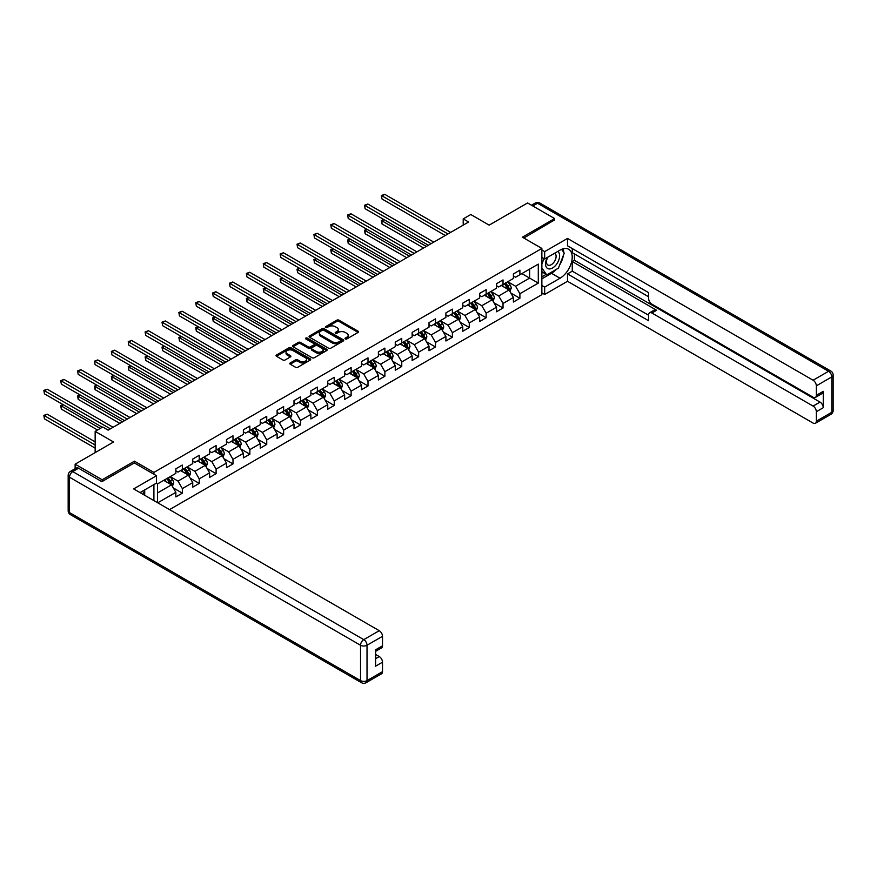 <?xml version="1.0" encoding="UTF-8"?>
<svg xmlns="http://www.w3.org/2000/svg" width="877" height="877" viewBox="0 0 877 877"><rect width="100%" height="100%" fill="white"/><g stroke="black" fill="none" stroke-linecap="round" stroke-linejoin="round"><path stroke-width="1.32" d="M345.319 338.96A1.052 0.603 0 0 0 346.799 338.96L358.079 332.438A1.502 0.866 0 0 0 358.529 331.824A1.502 0.866 0 0 0 358.079 331.21L338.971 320.182A1.502 0.866 0 0 0 336.845 320.182L325.564 326.693A1.052 0.603 0 0 0 327.044 327.549L328.513 326.704A4.802 2.774 0 0 1 335.31 326.704L336.9 327.625A4.802 2.774 0 0 1 338.303 329.588A4.802 2.774 0 0 1 336.9 331.55L335.442 332.394A1.052 0.603 0 0 0 336.921 333.249L338.379 332.416A4.802 2.774 0 0 1 345.176 332.416L346.777 333.326A4.802 2.774 0 0 1 348.18 335.288A4.802 2.774 0 0 1 346.777 337.25L345.319 338.094A1.052 0.603 0 0 0 345.319 338.96L345.319 338.094M290.221 362.968A1.502 0.866 0 0 0 289.783 363.582A1.502 0.866 0 0 0 290.221 364.196L295.593 367.299A1.502 0.866 0 0 0 297.709 367.299L310.239 360.063A1.502 0.866 0 0 0 310.688 359.449A1.502 0.866 0 0 0 310.239 358.836L291.131 347.796A1.502 0.866 0 0 0 289.004 347.796L276.474 355.032A1.502 0.866 0 0 0 276.036 355.645A1.502 0.866 0 0 0 276.474 356.259L282.953 359.998A1.502 0.866 0 0 0 285.08 359.998L290.44 356.906A1.502 0.866 0 0 0 290.879 356.292A1.502 0.866 0 0 0 290.44 355.678L287.228 353.826A4.012 2.324 0 0 1 286.045 352.181A4.012 2.324 0 0 1 288.533 350.044A4.012 2.324 0 0 1 292.907 350.548L305.492 357.805A4.012 2.324 0 0 1 306.665 359.449A4.012 2.324 0 0 1 304.187 361.587A4.012 2.324 0 0 1 299.813 361.094L297.709 359.877A1.502 0.866 0 0 0 295.593 359.877L290.221 362.968L290.221 364.196M554.626 220.259L554.626 218.57L527.581 202.96L489.169 225.137L470.785 214.514L463.209 218.888L468.614 222.013L108.134 430.136L102.73 427.011L95.154 431.385L95.154 452.62M134.422 462.99L134.422 461.17L102.181 479.785L75.137 464.174L113.55 441.997L95.154 431.385M134.422 461.17L153.903 472.418L541.865 248.432L541.865 294.65L169.535 509.614M554.626 218.57L522.385 237.185L541.865 248.432M328.612 348.224A1.502 0.866 0 0 0 330.739 348.224L343.269 341A1.502 0.866 0 0 0 343.707 340.386A1.502 0.866 0 0 0 343.269 339.772L324.15 328.732A1.502 0.866 0 0 0 322.034 328.732L309.504 335.968A1.502 0.866 0 0 0 309.066 336.582A1.502 0.866 0 0 0 309.504 337.196L328.612 348.224M306.259 339.18A1.052 0.603 0 0 1 307.323 339.333L326.737 350.537L314.229 357.761A1.502 0.866 0 0 1 312.102 357.761L292.984 346.722L292.984 345.505A1.502 0.866 0 0 0 292.545 346.108A1.502 0.866 0 0 0 292.984 346.722M292.984 345.505L298.344 342.403A1.502 0.866 0 0 1 300.471 342.403L308.222 346.875A1.502 0.866 0 0 0 310.348 346.875L313.911 344.825A1.502 0.866 0 0 0 314.35 344.212A1.502 0.866 0 0 0 313.911 343.598L305.832 338.939A1.052 0.603 0 0 1 307.323 338.083L326.759 349.298A1.502 0.866 0 0 1 327.198 349.912A1.502 0.866 0 0 1 326.759 350.526L326.759 349.298M75.137 468.68L75.137 464.174M102.181 479.785L102.181 481.473M153.903 500.592L153.903 484.597M153.903 474.227L153.903 472.418M173.317 487.941L182.35 493.159L182.35 488.599L192.743 482.602L192.743 487.163L199.232 483.413L199.232 478.853L209.614 472.856L209.614 477.417L216.104 473.668L216.104 469.107L226.496 463.111L226.496 467.671L232.986 463.922L232.986 459.362L243.367 453.365L243.367 457.926L249.857 454.176L249.857 449.616L260.25 443.619L260.25 448.18L266.74 444.431L266.74 439.881L277.121 433.885L277.121 438.434L283.622 434.696L283.622 430.136L294.003 424.139L294.003 428.7L300.493 424.95L300.493 420.39L310.875 414.393L310.875 418.954L317.375 415.205L317.375 410.644L327.757 404.648L327.757 409.208L334.247 405.459L334.247 400.899L344.639 394.902L344.639 399.463L351.129 395.713L351.129 391.153L361.51 385.156L361.51 389.717L368 385.968L368 381.407L378.393 375.411L378.393 379.971L384.882 376.233L384.882 371.673L395.264 365.676L395.264 370.237L401.754 366.487L401.754 361.927L412.146 355.93L412.146 360.491L418.636 356.742L418.636 352.181L429.017 346.185L429.017 350.745L435.507 346.996L435.507 342.436L445.9 336.439L445.9 341L452.389 337.25L452.389 332.69L462.771 326.693L462.771 331.254L469.272 327.505L469.272 322.944L479.653 316.948L479.653 321.508L486.143 317.759L486.143 313.199L496.535 307.202L496.535 311.763L503.025 308.024L503.025 303.464L513.407 297.467L513.407 302.028L519.897 298.279L519.897 293.718L538.292 283.096L538.292 264.109L529.631 269.107L529.631 278.097L538.292 283.096M182.35 493.159L175.86 496.908L175.86 492.348L157.739 502.806M157.465 502.653L157.465 483.972L175.86 473.361L175.86 468.8L182.35 465.051L182.35 469.612L192.743 463.615L192.743 459.055L199.232 455.306L199.232 459.866L209.614 453.869L209.614 449.309L216.104 445.56L216.104 450.12L226.496 444.124L226.496 439.563L232.986 435.814L232.986 440.375L243.367 434.378L243.367 429.818L249.857 426.069L249.857 430.629L260.25 424.632L260.25 420.072L266.74 416.323L266.74 420.883L277.121 414.887L277.121 410.326L283.622 406.588L283.622 411.149L294.003 405.152L294.003 400.592L300.493 396.842L300.493 401.403L310.875 395.406L310.875 390.846L317.375 387.097L317.375 391.657L327.757 385.661L327.757 381.1L334.247 377.351L334.247 381.912L344.639 375.915L344.639 371.355L351.129 367.606L351.129 372.166L361.51 366.169L361.51 361.609L368 357.86L368 362.42L378.393 356.424L378.393 351.863L384.882 348.114L384.882 352.675L395.264 346.678L395.264 342.118L401.754 338.379L401.754 342.94L412.146 336.943L412.146 332.383L418.636 328.634L418.636 333.194L429.017 327.198L429.017 322.637L435.507 318.888L435.507 323.449L445.9 317.452L445.9 312.892L452.389 309.142L452.389 313.703L462.771 307.706L462.771 303.146L469.272 299.397L469.272 303.957L479.653 297.961L479.653 293.4L486.143 289.651L486.143 294.212L496.535 288.215L496.535 283.655L503.025 279.916L503.025 284.466L513.407 278.469L513.407 273.92L519.897 270.171L519.897 274.731L538.292 264.109M180.618 470.609L188.412 475.104L178.02 481.1L170.237 476.606M175.86 470.861L178.02 472.111L182.35 469.612M178.02 481.1L182.35 488.599M188.412 475.104L192.743 482.602M197.5 460.863L205.284 465.358L194.902 471.355L187.108 466.86M192.743 461.116L194.902 462.365L199.232 459.866M194.902 471.355L199.232 478.853M205.284 465.358L209.614 472.856M214.372 451.118L222.166 455.612L211.785 461.609L203.99 457.114M209.614 451.37L211.785 452.62L216.104 450.12M211.785 461.609L216.104 469.107M222.166 455.612L226.496 463.111M231.254 441.372L239.048 445.878L228.656 451.863L220.872 447.369M226.496 441.624L228.656 442.874L232.986 440.375M228.656 451.863L232.986 459.362M239.048 445.878L243.367 453.365M248.125 431.627L255.92 436.132L245.538 442.129L237.744 437.623M243.367 431.879L245.538 433.128L249.857 430.629M245.538 442.129L249.857 449.616M255.92 436.132L260.25 443.619M265.007 421.892L272.802 426.386L262.409 432.383L254.626 427.888M260.25 422.133L262.409 423.383L266.74 420.883M262.409 432.383L266.74 439.881M272.802 426.386L277.121 433.885M281.89 412.146L289.673 416.641L279.292 422.637L271.497 418.143M277.121 412.387L279.292 413.637L283.622 411.149M279.292 422.637L283.622 430.136M289.673 416.641L294.003 424.139M298.761 402.4L306.555 406.895L296.163 412.892L288.38 408.397M294.003 402.653L296.163 403.902L300.493 401.403M296.163 412.892L300.493 420.39M306.555 406.895L310.875 414.393M315.643 392.655L323.427 397.149L313.045 403.146L305.251 398.651M310.875 392.907L313.045 394.157L317.375 391.657M313.045 403.146L317.375 410.644M323.427 397.149L327.757 404.648M332.515 382.909L340.309 387.404L329.916 393.4L322.133 388.906M327.757 383.161L329.916 384.411L334.247 381.912M329.916 393.4L334.247 400.899M340.309 387.404L344.639 394.902M349.397 373.163L357.18 377.669L346.799 383.666L339.004 379.16M344.639 373.416L346.799 374.665L351.129 372.166M346.799 383.666L351.129 391.153M357.18 377.669L361.51 385.156M366.268 363.418L374.062 367.923L363.681 373.92L355.887 369.414M361.51 363.67L363.681 364.92L368 362.42M363.681 373.92L368 381.407M374.062 367.923L378.393 375.411M383.15 353.683L390.934 358.178L380.552 364.174L372.758 359.68M378.393 353.924L380.552 355.174L384.882 352.675M380.552 364.174L384.882 371.673M390.934 358.178L395.264 365.676M400.022 343.937L407.816 348.432L397.434 354.429L389.64 349.934M395.264 344.19L397.434 345.428L401.754 342.94M397.434 354.429L401.754 361.927M407.816 348.432L412.146 355.93M416.904 334.192L424.698 338.686L414.306 344.683L406.522 340.188M412.146 334.444L414.306 335.694L418.636 333.194M414.306 344.683L418.636 352.181M424.698 338.686L429.017 346.185M433.786 324.446L441.57 328.941L431.188 334.937L423.394 330.443M429.017 324.698L431.188 325.948L435.507 323.449M431.188 334.937L435.507 342.436M441.57 328.941L445.9 336.439M450.657 314.7L458.452 319.195L448.059 325.192L440.276 320.697M445.9 314.953L448.059 316.202L452.389 313.703M448.059 325.192L452.389 332.69M458.452 319.195L462.771 326.693M467.54 304.955L475.323 309.46L464.942 315.457L457.147 310.951M462.771 305.207L464.942 306.457L469.272 303.957M464.942 315.457L469.272 322.944M475.323 309.46L479.653 316.948M484.411 295.209L492.205 299.715L481.813 305.711L474.029 301.206M479.653 295.461L481.813 296.711L486.143 294.212M481.813 305.711L486.143 313.199M492.205 299.715L496.535 307.202M501.293 285.474L509.077 289.969L498.695 295.966L490.901 291.471M496.535 285.716L498.695 286.965L503.025 284.466M498.695 295.966L503.025 303.464M509.077 289.969L513.407 297.467M521.848 273.602L529.631 278.097L515.566 286.22L507.783 281.725M513.407 275.981L515.566 277.231L519.897 274.731M515.566 286.22L519.897 293.718M463.209 218.888L463.209 225.137M157.465 492.973L171.53 484.849L163.747 480.355M171.53 484.849L175.86 492.348M510.863 293.061L519.897 298.279M493.992 302.806L503.025 308.024M477.11 312.552L486.143 317.759M460.239 322.287L469.272 327.505M443.356 332.032L452.389 337.25M426.474 341.778L435.507 346.996M409.603 351.524L418.636 356.742M392.721 361.269L401.754 366.487M375.849 371.015L384.882 376.233M358.967 380.761L368 385.968M342.096 390.495L351.129 395.713M325.214 400.241L334.247 405.459M308.342 409.987L317.375 415.205M291.46 419.732L300.493 424.95M274.578 429.478L283.622 434.696M257.706 439.224L266.74 444.431M240.824 448.969L249.857 454.176M223.953 458.704L232.986 463.922M207.071 468.45L216.104 473.668M190.199 478.195L199.232 483.413M345.735 339.103L346.777 338.5A4.802 2.774 0 0 0 348.18 336.538L348.18 335.288M338.303 329.588L338.303 330.837A4.802 2.774 0 0 1 336.9 332.8L335.858 333.403M358.079 331.21L358.079 332.438L338.971 321.431A1.502 0.866 0 0 0 336.845 321.431L325.981 327.702M343.247 341.01L324.15 329.982A1.502 0.866 0 0 0 322.034 329.982L309.515 337.207L309.504 335.968M340.616 340.813A1.052 0.603 0 0 0 340.616 339.947L323.832 330.267A1.052 0.603 0 0 0 322.352 330.267L320.807 331.155A4.802 2.774 0 0 0 319.403 333.117A4.802 2.774 0 0 0 320.807 335.08L332.273 341.701A4.802 2.774 0 0 0 339.07 341.701L340.616 340.813L340.616 342.063A1.052 0.603 0 0 0 340.923 341.635L340.923 340.386M319.403 333.117L319.403 334.367A4.802 2.774 0 0 0 320.807 336.329L320.807 335.08M340.616 342.063L339.07 342.951A4.802 2.774 0 0 1 332.273 342.951L320.807 336.329M293.006 346.733L298.344 343.652L298.344 342.403M314.35 344.212L314.35 345.461A1.502 0.866 0 0 1 313.911 346.075L310.348 348.125A1.502 0.866 0 0 1 308.222 348.125L300.471 343.652A1.502 0.866 0 0 0 298.344 343.652M316.268 351.524A4.012 2.324 0 0 0 320.653 352.028A4.012 2.324 0 0 0 323.131 349.879A4.012 2.324 0 0 0 321.947 348.246L317.518 345.681A1.502 0.866 0 0 0 315.391 345.681L311.839 347.741A1.502 0.866 0 0 0 311.401 348.355A1.502 0.866 0 0 0 311.839 348.969L316.268 351.524L316.268 352.773A4.012 2.324 0 0 0 320.653 353.278A4.012 2.324 0 0 0 323.131 351.129L323.131 349.879M311.401 348.355L311.401 349.605A1.502 0.866 0 0 0 311.839 350.219L311.839 348.969M316.268 352.773L311.839 350.219M306.665 359.449L306.665 360.699A4.012 2.324 0 0 1 304.187 362.837A4.012 2.324 0 0 1 299.813 362.333L297.709 361.127A1.502 0.866 0 0 0 295.593 361.127L290.243 364.207M286.045 352.181L286.045 353.431A4.012 2.324 0 0 0 287.228 355.075L287.228 353.826M290.419 356.917L287.228 355.075M310.239 358.836L310.239 360.063L291.131 349.046A1.502 0.866 0 0 0 289.004 349.046L276.496 356.27L276.474 355.032M509.932 291.449L511.225 288.204A4.056 2.346 -120 0 0 509.932 284.751L507.695 281.769M503.804 286.922L502.291 284.893M384.049 219.656L381.988 220.84L381.988 223.964L423.613 247.994M504.341 283.709L506.577 286.691A4.056 2.346 60 0 1 507.739 289.125L509.033 288.38A4.056 2.346 -120 0 0 507.871 285.935L505.634 282.964M504.626 283.545L507.103 286.856A2.061 1.195 60 0 1 507.476 287.481L509.033 288.38M381.988 223.964L381.396 220.5L426.321 246.437M381.396 220.5L383.808 219.513M447.95 233.94L381.988 195.856L384.696 194.299L450.657 232.372M445.253 235.496L381.988 198.98L381.396 195.516L384.696 194.299M381.988 198.98L381.396 195.516M547.347 257.443A9.943 5.744 120 0 0 549.057 268.921A9.943 5.744 120 0 0 558.035 261.817A9.943 5.744 120 0 0 557.794 251.414M547.906 257.114A6.808 3.936 120 0 0 547.884 265.018A6.808 3.936 120 0 0 548.881 265.325A6.808 3.936 120 0 0 555.108 260.305A6.808 3.936 120 0 0 554.692 253.223A6.808 3.936 120 0 0 554.67 253.212M561.598 249.331L564.251 253.113L558.408 268.165L546.733 274.918L541.865 271.64M546.733 274.918L541.865 267.989M541.865 264.109L544.003 258.594M142.633 491.109L145.133 495.527M541.865 257.367L544.672 258.989L544.672 251.611L567.507 238.434L813.089 380.223L828.557 371.289L537.535 203.267L532.832 205.985M544.672 258.989L560.041 250.12A17.211 9.943 120 0 1 568.647 249.265A17.211 9.943 120 0 1 571.278 263.056A17.211 9.943 120 0 1 560.041 278.228L544.672 287.097L544.672 294.464L567.507 281.287L567.507 273.92L648.64 320.763L648.64 314.887A4.593 2.653 -120 0 1 649.594 312.793A4.593 2.653 -120 0 1 651.885 313.012L813.089 406.084L820.017 402.083A4.593 2.653 60 0 1 823.262 407.706L823.262 391.339A4.593 2.653 60 0 1 822.308 393.444L815.38 397.445A4.593 2.653 -120 0 0 816.334 395.341L816.334 385.847A4.593 2.653 -120 0 0 813.089 380.223M574.424 253.924L574.424 260.294L572.264 261.543L572.264 271.168L567.507 273.92M572.264 248.553L572.264 252.675L648.64 296.777M815.38 397.445A4.593 2.653 -120 0 1 813.089 397.215L651.885 304.144A4.593 2.653 -120 0 1 648.64 298.52L648.64 292.655L567.507 245.812L567.507 238.434M541.865 249.989L544.672 251.611M541.865 292.841L544.672 294.464M541.865 285.474L544.672 287.097M567.507 281.287L813.089 423.076A4.593 2.653 -120 0 0 815.38 423.306A4.593 2.653 -120 0 0 816.334 421.201L816.334 411.708A4.593 2.653 -120 0 0 813.089 406.084M554.626 219.886L523.843 238.029M572.264 261.543L656.654 310.272L651.885 313.012M574.424 260.294L820.017 402.083M572.264 271.168L648.64 315.26M649.594 312.793L654.352 310.041A4.593 2.653 60 0 1 656.654 310.272M541.865 278.853L551.49 273.295A17.211 9.943 120 0 0 556.259 269.414M559.679 264.909A17.211 9.943 120 0 0 563.385 255.36M563.659 252.28A17.211 9.943 120 0 0 563.231 248.761M541.865 276.847L545.976 274.479M541.865 273.098L542.731 272.604M78.601 468.23L72.758 471.607A4.593 2.653 -120 0 0 70.467 471.377L76.31 468.011A4.593 2.653 60 0 1 78.601 468.23L101.864 481.659L134.313 462.924L156.501 475.729L156.501 483.095L141.131 491.964A17.211 9.943 120 0 0 140.09 492.622M156.501 475.729L133.666 488.906L379.259 630.695A4.593 2.653 60 0 1 382.504 636.318L382.504 645.812A4.593 2.653 60 0 1 381.55 647.917L375.575 651.359M144.705 494.047L144.705 489.903M375.575 658.682L379.259 656.555A4.593 2.653 60 0 1 382.504 662.179L382.504 671.672A4.593 2.653 60 0 1 381.55 673.777L366.082 682.701A4.593 2.653 -120 0 0 367.024 680.607L382.504 671.672M382.504 645.812L375.575 649.813L375.575 666.18L382.504 662.179M379.259 656.555L375.575 654.428M493.06 301.195L494.343 297.95A4.056 2.346 -120 0 0 493.049 294.497L490.813 291.515M486.921 296.667L485.409 294.639M367.167 229.401L365.117 230.585L365.117 233.71L406.731 257.739M487.469 293.455L489.695 296.437A4.056 2.346 60 0 1 490.857 298.871L492.15 298.125A4.056 2.346 -120 0 0 490.999 295.681L488.763 292.699M487.744 293.291L490.221 296.601A2.061 1.195 60 0 1 490.594 297.226L492.15 298.125M365.117 233.71L364.514 230.245L409.438 256.172M364.514 230.245L366.937 229.259M476.178 310.94L477.472 307.695A4.056 2.346 -120 0 0 476.178 304.242L473.942 301.26M470.05 306.413L468.526 304.385M350.296 239.147L348.235 240.331L348.235 243.455L389.859 267.485M470.587 303.201L472.824 306.183A4.056 2.346 60 0 1 473.986 308.616L475.279 307.871A4.056 2.346 -120 0 0 474.117 305.426L471.881 302.444M470.872 303.036L473.35 306.336A2.061 1.195 60 0 1 473.723 306.972L475.279 307.871M348.235 243.455L347.643 239.991L392.556 265.917M347.643 239.991L350.055 239.004M431.078 243.685L365.117 205.602L367.825 204.034L433.786 242.118M428.371 245.242L365.117 208.726L364.514 205.262L367.825 204.034M365.117 208.726L364.514 205.262M414.196 253.431L348.235 215.347L350.943 213.78L416.904 251.863M411.499 254.988L348.235 218.472L347.643 214.997L350.943 213.78M348.235 218.472L347.643 214.997M459.307 320.675L460.589 317.441A4.056 2.346 -120 0 0 459.296 313.988L457.06 311.006M453.168 316.148L451.655 314.13M333.413 248.882L331.363 250.077L331.363 253.201L372.977 277.231M453.705 312.946L455.941 315.917A4.056 2.346 60 0 1 457.103 318.362L458.397 317.617A4.056 2.346 -120 0 0 457.246 315.172L455.01 312.19M453.99 312.782L456.468 316.082A2.061 1.195 60 0 1 456.84 316.718L458.397 317.617M331.363 253.201L330.761 249.726L375.685 275.663M330.761 249.726L333.183 248.75M442.425 330.421L443.718 327.187A4.056 2.346 -120 0 0 442.414 323.734L440.188 320.752M436.297 325.893L434.773 323.876M316.542 258.627L314.481 259.822L314.481 262.936L356.106 286.965M436.834 322.681L439.07 325.663A4.056 2.346 60 0 1 440.221 328.108L441.526 327.351A4.056 2.346 -120 0 0 440.364 324.918L438.127 321.936M437.119 322.517L439.596 325.827A2.061 1.195 60 0 1 439.969 326.452L441.526 327.351M314.481 262.936L313.889 259.471L358.803 285.409M313.889 259.471L316.301 258.496M425.553 340.166L426.836 336.921A4.056 2.346 -120 0 0 425.542 333.468L423.306 330.497M419.414 335.639L417.901 333.611M299.66 268.373L297.61 269.557L297.61 272.681L339.224 296.711M419.951 332.427L422.188 335.409A4.056 2.346 60 0 1 423.35 337.853L424.643 337.097A4.056 2.346 -120 0 0 423.481 334.663L421.256 331.681M420.236 332.262L422.714 335.573A2.061 1.195 60 0 1 423.087 336.198L424.643 337.097M297.61 272.681L297.007 269.217L341.931 295.154M297.007 269.217L299.419 268.241M397.325 263.166L331.363 225.093L334.06 223.525L400.022 261.609M394.617 264.733L331.363 228.206L330.761 224.742L334.06 223.525M331.363 228.206L330.761 224.742M380.443 272.911L314.481 234.828L317.189 233.271L383.15 271.355M377.735 274.479L314.481 237.952L313.889 234.488L317.189 233.271M314.481 237.952L313.889 234.488M363.571 282.657L297.61 244.573L300.307 243.017L366.268 281.1M360.864 284.225L297.61 247.698L297.007 244.234L300.307 243.017M297.61 247.698L297.007 244.234M408.671 349.912L409.954 346.667A4.056 2.346 -120 0 0 408.66 343.214L406.435 340.232M402.543 345.385L401.019 343.356M282.789 278.119L280.728 279.303L280.728 282.427L322.352 306.457M403.08 342.173L405.306 345.154A4.056 2.346 60 0 1 406.468 347.588L407.772 346.843A4.056 2.346 -120 0 0 406.61 344.409L404.374 341.427M403.365 342.008L405.832 345.319A2.061 1.195 60 0 1 406.215 345.944L407.772 346.843M280.728 282.427L280.136 278.963L325.049 304.9M280.136 278.963L282.547 277.976M346.689 292.403L280.728 254.319L283.435 252.762L349.397 290.846M343.981 293.959L280.728 257.443L280.136 253.979L283.435 252.762M280.728 257.443L280.136 253.979M391.789 359.658L393.082 356.413A4.056 2.346 -120 0 0 391.789 352.96L389.552 349.978M385.661 355.13L384.148 353.102M265.906 287.864L263.845 289.048L263.845 292.173L305.47 316.202M386.198 351.918L388.434 354.9A4.056 2.346 60 0 1 389.596 357.334L390.89 356.588A4.056 2.346 -120 0 0 389.728 354.144L387.502 351.173M386.483 351.754L388.96 355.064A2.061 1.195 60 0 1 389.333 355.689L390.89 356.588M263.845 292.173L263.253 288.708L308.178 314.635M263.253 288.708L265.665 287.722M329.818 302.148L263.845 264.065L266.553 262.508L332.515 300.581M327.11 303.705L263.845 267.189L263.253 263.725L266.553 262.508M263.845 267.189L263.253 263.725M374.917 369.403L376.2 366.158A4.056 2.346 -120 0 0 374.907 362.705L372.681 359.723M368.778 364.876L367.266 362.848M249.024 297.61L246.974 298.794L246.974 301.918L288.588 325.948M369.327 361.664L371.552 364.646A4.056 2.346 60 0 1 372.714 367.079L374.019 366.334A4.056 2.346 -120 0 0 372.857 363.889L370.62 360.907M369.601 361.499L372.078 364.81A2.061 1.195 60 0 1 372.462 365.435L374.019 366.334M246.974 301.918L246.382 298.454L291.296 324.38M246.382 298.454L248.794 297.467M312.936 311.894L246.974 273.81L249.682 272.243L315.643 310.326M310.228 313.451L246.974 276.935L246.382 273.46L249.682 272.243M246.974 276.935L246.382 273.46M358.035 379.149L359.329 375.904A4.056 2.346 -120 0 0 358.035 372.451L355.799 369.469M351.907 374.622L350.394 372.593M232.153 307.356L230.092 308.54L230.092 311.664L271.717 335.694M352.444 371.409L354.681 374.391A4.056 2.346 60 0 1 355.843 376.825L357.136 376.08A4.056 2.346 -120 0 0 355.974 373.635L353.749 370.653M352.729 371.245L355.207 374.545A2.061 1.195 60 0 1 355.58 375.181L357.136 376.08M230.092 311.664L229.5 308.189L274.424 334.126M229.5 308.189L231.912 307.213M296.053 321.64L230.092 283.556L232.8 281.988L298.761 320.072M293.356 323.196L230.092 286.68L229.5 283.205L232.8 281.988M230.092 286.68L229.5 283.205M341.164 388.884L342.447 385.65A4.056 2.346 -120 0 0 341.153 382.197L338.917 379.215M335.025 384.356L333.512 382.339M215.271 317.09L213.221 318.285L213.221 321.41L254.834 345.428M335.573 381.144L337.798 384.126A4.056 2.346 60 0 1 338.96 386.571L340.265 385.814A4.056 2.346 -120 0 0 339.103 383.381L336.867 380.399M335.847 380.991L338.325 384.29A2.061 1.195 60 0 1 338.708 384.915L340.265 385.814M213.221 321.41L212.629 317.934L257.542 343.872M212.629 317.934L215.04 316.959M279.182 331.374L213.221 293.302L215.928 291.734L281.89 329.818M276.474 332.942L213.221 296.415L212.629 292.951L215.928 291.734M213.221 296.415L212.629 292.951M324.282 398.629L325.575 395.395A4.056 2.346 -120 0 0 324.282 391.942L322.045 388.96M318.154 394.102L316.63 392.085M198.399 326.836L196.338 328.031L196.338 331.144L237.963 355.174M318.691 390.89L320.927 393.872A4.056 2.346 60 0 1 322.089 396.316L323.383 395.56A4.056 2.346 -120 0 0 322.221 393.126L319.984 390.144M318.976 390.725L321.453 394.036A2.061 1.195 60 0 1 321.826 394.661L323.383 395.56M196.338 331.144L195.746 327.68L240.671 353.617M195.746 327.68L198.158 326.704M262.3 341.12L196.338 303.036L199.046 301.48L265.007 339.563M259.603 342.688L196.338 306.161L195.746 302.697L199.046 301.48M196.338 306.161L195.746 302.697M307.41 408.375L308.693 405.13A4.056 2.346 -120 0 0 307.399 401.677L305.163 398.706M301.271 403.848L299.759 401.819M181.517 336.582L179.467 337.766L179.467 340.89L221.081 364.92M301.809 400.636L304.045 403.617A4.056 2.346 60 0 1 305.207 406.062L306.501 405.306A4.056 2.346 -120 0 0 305.349 402.872L303.113 399.89M302.094 400.471L304.571 403.782A2.061 1.195 60 0 1 304.944 404.407L306.501 405.306M179.467 340.89L178.864 337.426L223.788 363.363M178.864 337.426L181.287 336.45M245.428 350.866L179.467 312.782L182.164 311.225L248.125 349.309M242.721 352.433L179.467 315.906L178.864 312.442L182.164 311.225M179.467 315.906L178.864 312.442M290.528 418.121L291.822 414.876A4.056 2.346 -120 0 0 290.528 411.423L288.292 408.441M284.4 413.593L282.876 411.565M164.646 346.327L162.585 347.511L162.585 350.636L204.209 374.665M284.937 410.381L287.174 413.363A4.056 2.346 60 0 1 288.325 415.797L289.629 415.051A4.056 2.346 -120 0 0 288.467 412.618L286.231 409.636M285.222 410.217L287.7 413.527A2.061 1.195 60 0 1 288.073 414.152L289.629 415.051M162.585 350.636L161.993 347.171L206.906 373.109M161.993 347.171L164.405 346.185M228.546 360.611L162.585 322.528L165.293 320.971L231.254 359.055M225.838 362.168L162.585 325.652L161.993 322.188L165.293 320.971M162.585 325.652L161.993 322.188M273.657 427.866L274.94 424.621A4.056 2.346 -120 0 0 273.646 421.168L271.41 418.186M267.518 423.339L266.005 421.311M147.764 356.073L145.714 357.257L145.714 360.381L187.327 384.411M268.055 420.127L270.291 423.109A4.056 2.346 60 0 1 271.453 425.542L272.747 424.797A4.056 2.346 -120 0 0 271.585 422.352L269.36 419.381M268.34 419.962L270.818 423.273A2.061 1.195 60 0 1 271.19 423.898L272.747 424.797M145.714 360.381L145.111 356.917L190.035 382.843M145.111 356.917L147.522 355.93M211.675 370.357L145.714 332.273L148.41 330.717L214.372 368.789M208.967 371.914L145.714 335.398L145.111 331.934L148.41 330.717M145.714 335.398L145.111 331.934M256.775 437.612L258.057 434.367A4.056 2.346 -120 0 0 256.764 430.914L254.538 427.932M250.647 433.085L249.123 431.056M130.892 365.819L128.831 367.003L128.831 370.127L170.456 394.157M251.184 429.873L253.409 432.854A4.056 2.346 60 0 1 254.571 435.288L255.876 434.543A4.056 2.346 -120 0 0 254.714 432.098L252.477 429.116M251.469 429.708L253.946 433.019A2.061 1.195 60 0 1 254.319 433.644L255.876 434.543M128.831 370.127L128.239 366.663L173.153 392.589M128.239 366.663L130.651 365.676M194.793 380.103L128.831 342.019L131.539 340.451L197.5 378.535M192.085 381.659L128.831 345.143L128.239 341.668L131.539 340.451M128.831 345.143L128.239 341.668M239.892 447.358L241.186 444.113A4.056 2.346 -120 0 0 239.892 440.66L237.656 437.678M233.764 442.83L232.252 440.802M114.01 375.564L111.949 376.748L111.949 379.873L153.574 403.902M234.302 439.618L236.538 442.6A4.056 2.346 60 0 1 237.7 445.034L238.993 444.288A4.056 2.346 -120 0 0 237.831 441.844L235.606 438.862M234.587 439.454L237.064 442.753A2.061 1.195 60 0 1 237.437 443.389L238.993 444.288M111.949 379.873L111.357 376.397L156.281 402.335M111.357 376.397L113.769 375.422M177.921 389.848L111.949 351.765L114.657 350.197L180.618 388.281M175.214 391.405L111.949 354.889L111.357 351.414L114.657 350.197M111.949 354.889L111.357 351.414M223.021 457.092L224.304 453.858A4.056 2.346 -120 0 0 223.01 450.405L220.785 447.423M216.893 452.565L215.369 450.548M97.128 385.299L95.078 386.494L95.078 389.618L136.691 413.637M217.43 449.353L219.656 452.335A4.056 2.346 60 0 1 220.818 454.779L222.122 454.023A4.056 2.346 -120 0 0 220.96 451.589L218.724 448.607M217.704 449.199L220.182 452.499A2.061 1.195 60 0 1 220.565 453.124L222.122 454.023M95.078 389.618L94.486 386.143L139.399 412.08M94.486 386.143L96.898 385.167M161.039 399.583L95.078 361.51L97.785 359.943L163.747 398.026M158.331 401.151L95.078 364.624L94.486 361.16L97.785 359.943M95.078 364.624L94.486 361.16M206.139 466.838L207.432 463.604A4.056 2.346 -120 0 0 206.139 460.151L203.903 457.169M200.011 462.311L198.498 460.293M80.256 395.045L78.196 396.229L78.196 399.353L119.82 423.383M200.548 459.099L202.784 462.08A4.056 2.346 60 0 1 203.946 464.525L205.24 463.769A4.056 2.346 -120 0 0 204.078 461.335L201.853 458.353M200.833 458.934L203.311 462.245A2.061 1.195 60 0 1 203.683 462.87L205.24 463.769M78.196 399.353L77.604 395.889L122.528 421.826M77.604 395.889L80.015 394.913M144.157 409.329L78.196 371.245L80.903 369.688L146.865 407.772M141.46 410.896L78.196 374.369L77.604 370.905L80.903 369.688M78.196 374.369L77.604 370.905M189.268 476.584L190.55 473.339A4.056 2.346 -120 0 0 189.257 469.886L187.031 466.915M183.129 472.056L181.616 470.028M63.374 404.79L61.324 405.974L61.324 409.099L97.533 430.004M183.677 468.844L185.902 471.826A4.056 2.346 60 0 1 187.064 474.271L188.369 473.514A4.056 2.346 -120 0 0 187.207 471.081L184.97 468.099M183.951 468.68L186.428 471.99A2.061 1.195 60 0 1 186.812 472.615L188.369 473.514M61.324 409.099L60.732 405.634L100.241 428.447M60.732 405.634L63.144 404.659M127.286 419.074L61.324 380.991L64.032 379.434L129.993 417.518M124.578 420.642L61.324 384.115L60.732 380.651L64.032 379.434M61.324 384.115L60.732 380.651M172.385 486.329L173.679 483.084A4.056 2.346 -120 0 0 172.385 479.631L170.149 476.649M166.257 481.802L164.744 479.774M95.154 441.876L47.15 414.163L44.442 415.72L44.442 418.844L95.154 448.125M166.794 478.59L169.031 481.572A4.056 2.346 60 0 1 170.193 484.005L171.486 483.26A4.056 2.346 -120 0 0 170.324 480.826L168.088 477.844M167.079 478.425L169.557 481.736A2.061 1.195 60 0 1 169.93 482.361L171.486 483.26M44.442 418.844L43.85 415.38L95.154 445.001M43.85 415.38L47.15 414.163M110.403 428.82L44.442 390.736L47.15 389.18L113.111 427.263M102.291 427.263L44.442 393.861L43.85 390.397L47.15 389.18M44.442 393.861L43.85 390.397M346.777 338.5L346.777 337.25M335.442 333.249L335.442 332.394M336.9 332.8L336.9 331.55M325.564 327.549L325.564 326.693M336.845 321.431L336.845 320.182M338.971 321.431L338.971 320.182M322.034 329.982L322.034 328.732M324.15 329.982L324.15 328.732M343.269 341L343.269 339.772M332.273 342.951L332.273 341.701M339.07 342.951L339.07 341.701M300.471 343.652L300.471 342.403M308.222 348.125L308.222 346.875M310.348 348.125L310.348 346.875M313.911 346.075L313.911 344.825M307.323 339.333L307.323 338.083M295.593 361.127L295.593 359.877M297.709 361.127L297.709 359.877M299.813 362.333L299.813 361.094M290.44 356.906L290.44 355.678M289.004 349.046L289.004 347.796M291.131 349.046L291.131 347.796M508.682 289.739L511.192 288.281M507.871 285.935L509.932 284.751M504.988 287.601L506.577 286.691M816.334 395.341L823.262 391.339M823.262 407.706L816.334 411.708M816.334 421.201L831.802 412.267L831.802 376.913L816.334 385.847M551.49 273.295L560.041 278.228M831.802 412.267A4.593 2.653 60 0 1 830.859 414.372A4.593 4.593 0 0 0 833.15 410.392A4.593 2.653 180 0 1 831.802 412.267M831.802 376.913A4.593 2.653 0 0 0 833.15 375.038A4.593 4.593 0 0 0 830.859 371.07A4.593 2.653 -60 0 0 828.557 371.289A4.593 2.653 60 0 1 831.802 376.913M531.484 205.207L535.244 203.047A4.593 2.653 60 0 1 537.535 203.267A4.593 2.653 -60 0 1 539.826 203.047L830.859 371.07M70.467 471.377A4.593 4.593 0 0 0 68.165 475.356A4.593 2.653 180 0 0 69.513 477.231A4.593 2.653 -60 0 1 72.758 471.607L363.78 639.629A4.593 2.653 -60 0 0 360.535 645.253L69.513 477.231L69.513 512.585L360.535 680.607L360.535 645.253A4.593 2.653 -0 0 0 367.024 645.253L367.024 680.607A4.593 2.653 180 0 1 360.535 680.607A4.593 2.653 -60 0 0 361.488 682.701A4.593 4.593 0 0 0 366.082 682.701M382.504 636.318L367.024 645.253A4.593 2.653 -120 0 0 363.78 639.629L379.259 630.695M70.467 514.678A4.593 2.653 -60 0 1 69.513 512.585A4.593 2.653 -0 0 1 68.165 510.71A4.593 4.593 0 0 0 70.467 514.678L361.488 682.701M491.8 299.485L494.321 298.027M490.999 295.681L493.049 294.497M488.116 297.347L489.695 296.437M474.928 309.219L477.439 307.772M474.117 305.426L476.178 304.242M471.234 307.093L472.824 306.183M458.046 318.965L460.568 317.518M457.246 315.172L459.296 313.988M454.352 316.838L455.941 315.917M441.175 328.711L443.685 327.264M440.364 324.918L442.414 323.734M437.48 326.584L439.07 325.663M424.293 338.456L426.814 337.009M423.481 334.663L425.542 333.468M420.598 336.329L422.188 335.409M407.421 348.202L409.932 346.744M406.61 344.409L408.66 343.214M403.727 346.064L405.306 345.154M390.539 357.948L393.049 356.49M389.728 354.144L391.789 352.96M386.845 355.81L388.434 354.9M373.657 367.693L376.178 366.235M372.857 363.889L374.907 362.705M369.973 365.556L371.552 364.646M356.786 377.428L359.296 375.981M355.974 373.635L358.035 372.451M353.091 375.301L354.681 374.391M339.903 387.174L342.425 385.727M339.103 383.381L341.153 382.197M336.22 385.047L337.798 384.126M323.032 396.919L325.542 395.472M322.221 393.126L324.282 391.942M319.338 394.793L320.927 393.872M306.15 406.665L308.671 405.218M305.349 402.872L307.399 401.677M302.455 404.538L304.045 403.617M289.278 416.411L291.789 414.953M288.467 412.618L290.528 411.423M285.584 414.273L287.174 413.363M272.396 426.156L274.918 424.698M271.585 422.352L273.646 421.168M268.702 424.019L270.291 423.109M255.525 435.902L258.035 434.444M254.714 432.098L256.764 430.914M251.831 433.764L253.409 432.854M238.643 445.637L241.153 444.19M237.831 441.844L239.892 440.66M234.948 443.51L236.538 442.6M221.76 455.382L224.282 453.935M220.96 451.589L223.01 450.405M218.077 453.256L219.656 452.335M204.889 465.128L207.4 463.681M204.078 461.335L206.139 460.151M201.195 463.001L202.784 462.08M188.007 474.874L190.528 473.427M187.207 471.081L189.257 469.886M184.323 472.747L185.902 471.826M171.136 484.619L173.646 483.161M170.324 480.826L172.385 479.631M167.441 482.482L169.031 481.572M815.38 423.306L830.859 414.372M833.15 410.392L833.15 375.038M539.826 203.047A4.593 4.593 0 0 0 535.244 203.047M68.165 475.356L68.165 510.71"/></g></svg>
